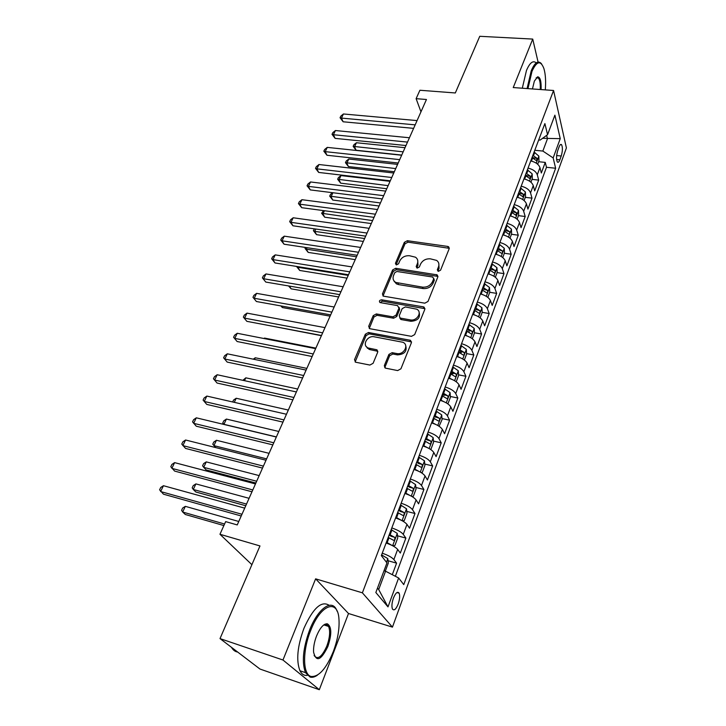 <?xml version="1.0" encoding="UTF-8"?>
<svg xmlns="http://www.w3.org/2000/svg" width="726" height="726" viewBox="0 0 726 726"><rect width="100%" height="100%" fill="white"/><g stroke="black" fill="none" stroke-linecap="round" stroke-linejoin="round"><path stroke-width="1.09" d="M438.377 271.361L440.564 270.181L449.176 248.746L448.659 246.804L447.697 246.423L407.377 240.705L404.346 242.348L395.443 263.302L396.405 264.936L398.547 263.774L399.708 261.033C401.759 257.249 405.026 255.479 409.491 255.733L415.508 257.213C417.722 258.81 418.33 260.979 417.35 263.701L416.207 266.469L417.205 268.121L419.365 266.95L420.508 264.182C422.55 260.353 425.835 258.565 430.382 258.837L436.635 260.407C438.813 262.032 439.421 264.2 438.477 266.896L437.342 269.691L438.377 271.361M326.773 624.251L326.709 623.761M398.202 603.987C399.754 599.313 400.071 595.71 399.146 593.187C397.567 591.155 395.661 592.806 393.41 598.142C391.84 602.834 391.523 606.446 392.439 608.987C394.046 611.029 395.969 609.368 398.202 603.987M384.353 365.541L385.461 368.136L397.657 370.578L400.924 368.808L411.388 342.763L410.435 340.303L368.481 332.508L365.323 334.223L354.524 359.651L355.586 362.201L369.861 365.06L373.091 363.318L377.683 352.255L376.676 349.741L368.345 348.017C361.593 345.767 367.175 335.149 374.199 336.791L402.794 342.255C409.437 344.705 403.856 355.232 396.75 353.544L392.14 352.664L388.918 354.415L384.353 365.541L384.925 367.855M538.084 62.073L532.73 39.077L479.759 36.3L455.32 92.964L419.909 90.251L416.116 98.672L426.452 99.498L237.239 524.925L225.65 521.622L219.96 534.272L251.895 564.674M282.968 660.016L319.313 689.7L348.507 613.506L315.619 578.84L282.968 660.016L220.014 638.599L259.972 545.943L219.96 534.272M315.619 578.84L362.383 592.824L553.566 90.487L566.407 147.95L392.448 627.128L362.383 592.824M532.73 39.077L513.237 87.556L553.566 90.487M424.828 303.178L427.986 301.462L437.832 276.978L437.197 274.882L395.688 268.284L392.621 269.945L382.457 293.876L383.201 296.108L424.828 303.178M424.81 309.367L414.664 334.613L411.451 336.356L369.598 328.651L368.699 326.264L373.218 315.638L376.349 313.941L392.893 316.845L396.051 315.138L398.964 308.096L397.549 305.619L379.979 302.56C378.899 301.118 379.444 300.201 381.622 299.802L423.34 306.853L424.029 307.089L424.81 309.367M319.313 689.7L259.981 669.045L220.014 638.599M392.294 574.693L396.577 563.149L388.038 560.744M382.248 553.203C387.92 555.154 391.795 557.269 393.873 559.564L397.657 549.41L400.316 553.049L405.879 538.075L397.521 535.815M391.804 527.947C397.431 529.844 401.26 531.976 403.266 534.345L406.977 524.408L409.546 528.192L414.991 513.518L406.796 511.403M401.16 503.227C406.751 505.069 410.517 507.211 412.468 509.661L416.098 499.933L418.575 503.844L423.911 489.469L415.88 487.482M410.326 479.015C415.871 480.812 419.583 482.962 421.479 485.485L425.037 475.947L427.423 479.986L432.651 465.91L424.764 464.05M419.31 455.311C424.801 457.044 428.467 459.213 430.309 461.8L433.785 452.461L436.099 456.618L441.217 442.824L433.476 441.081M428.104 432.079C433.549 433.776 437.17 435.945 438.958 438.595L442.37 429.447L444.593 433.721L449.612 420.2L442.007 418.566M433.876 416.815L435.319 417.123M436.716 409.319C442.125 410.961 445.691 413.148 447.434 415.862L450.773 406.896L452.924 411.279L457.843 398.02L450.365 396.487M442.207 394.817L444.548 395.298M445.165 387.012C450.519 388.61 454.049 390.797 455.737 393.574L459.014 384.789L461.083 389.272L465.91 376.277L458.551 374.843M450.374 373.246L453.078 373.772M453.441 365.151C458.759 366.703 462.235 368.899 463.878 371.73L467.09 363.109L469.087 367.692L473.815 354.95L466.582 353.607M458.56 352.119L461.291 352.627M461.555 343.707C466.836 345.222 470.267 347.418 471.864 350.304L475.013 341.855L476.937 346.538L481.583 334.033L474.459 332.78M468.152 331.664L469.268 331.864M469.513 322.689C474.75 324.159 478.144 326.364 479.695 329.295L482.781 321.01L484.641 325.783L489.188 313.514L482.182 312.343M477.318 302.061C482.518 303.495 485.866 305.71 487.373 308.695L490.404 300.555L492.201 305.419L496.666 293.386L489.732 292.288M484.977 281.833C490.132 283.231 493.444 285.445 494.905 288.476L497.882 280.49L499.615 285.436L503.989 273.62L497.11 272.595M492.491 261.986C497.609 263.347 500.876 265.562 502.301 268.638L505.223 260.806L506.884 265.825L511.186 254.227L504.343 253.265M499.869 242.511C504.942 243.827 508.173 246.05 509.561 249.163L512.42 241.477L514.026 246.568L518.255 235.188L511.449 234.289M507.111 223.39C512.148 224.679 515.333 226.902 516.685 230.051L519.498 222.51L521.041 227.674L525.188 216.493L518.428 215.649M514.208 204.623C519.217 205.875 522.366 208.099 523.673 211.293L526.441 203.879L527.929 209.115L531.995 198.134L525.279 197.354M521.186 186.192C526.15 187.417 529.272 189.64 530.543 192.871L533.256 185.593L534.69 190.884L538.692 180.112L537.285 174.775C536.051 171.508 532.966 169.285 528.038 168.096M532.013 179.376L538.692 180.112M559.12 146.843L557.704 150.681C556.298 155.546 556.17 159.312 557.332 161.971C558.122 162.815 558.956 162.098 559.846 159.82L561.234 156.008C562.641 151.153 562.759 147.396 561.597 144.737C560.817 143.911 559.991 144.61 559.12 146.843M377.502 588.105L378.7 589.539L385.56 571.208L398.628 577.978L403.765 584.621L555.635 168.241L553.158 157.923L542.848 151.062L534.79 150.273M398.628 577.978L387.993 606.882L375.841 592.525L386.958 562.895L381.332 555.617L544.89 123.583L547.567 134.691L554.891 115.162L560.245 138.657L553.158 157.923M395.361 576.281L546.487 167.289L545.262 162.397L541.333 172.988L539.953 167.624C538.728 164.348 535.661 162.125 530.742 160.954M530.543 192.871L531.995 198.134M523.673 211.293L525.188 216.493M516.685 230.051L518.255 235.188M509.561 249.163L511.186 254.227M502.301 268.638L503.989 273.62M494.905 288.476L496.666 293.386M487.373 308.695L489.188 313.514M479.695 329.295L481.583 334.033M471.864 350.304L473.815 354.95M463.878 371.73L465.91 376.277M455.737 393.574L457.843 398.02M447.434 415.862L449.612 420.2M438.958 438.595L441.217 442.824M430.309 461.8L432.651 465.91M421.479 485.485L423.911 489.469M412.468 509.661L414.991 513.518M403.266 534.345L405.879 538.075M393.873 559.564L396.577 563.149M385.56 571.208L384 570.763M542.848 151.062L547.458 138.766L546.633 135.363M542.567 138.312L560.245 138.657M538.692 139.955L540.108 140.091L547.567 134.691M348.507 613.506L392.448 627.128M416.116 98.672L420.971 111.831M538.628 161.716L545.262 162.397M546.487 167.289L555.635 168.241M533.256 185.593C531.995 182.344 528.891 180.121 523.945 178.914M526.441 203.879C525.143 200.675 522.003 198.452 517.021 197.209M519.498 222.51C518.164 219.334 514.988 217.11 509.961 215.84M512.42 241.477C511.059 238.346 507.837 236.122 502.782 234.816M505.223 260.806C503.817 257.712 500.559 255.498 495.459 254.154M497.882 280.49C496.439 277.441 493.145 275.227 487.999 273.847M490.404 300.555C488.916 297.551 485.585 295.346 480.403 293.93M482.781 321.01C481.247 318.052 477.871 315.846 472.653 314.385M475.013 341.855C473.434 338.951 470.021 336.746 464.758 335.249M467.09 363.109C465.466 360.259 462.008 358.063 456.708 356.52M367.329 348.217L368.599 348.462M376.848 350.041L377.302 350.132M459.014 384.789C457.344 381.985 453.841 379.798 448.496 378.219M450.773 406.896C449.058 404.155 445.501 401.968 440.119 400.344M442.37 429.447C440.6 426.77 436.998 424.592 431.571 422.922M433.785 452.461C431.97 449.848 428.322 447.679 422.85 445.964M425.037 475.947C423.158 473.406 419.465 471.247 413.938 469.477M416.098 499.933C414.165 497.455 410.417 495.304 404.854 493.48M406.977 524.408C404.981 522.012 401.188 519.87 395.57 518.001M397.657 549.41C395.606 547.086 391.75 544.963 386.096 543.039M387.993 606.882L378.7 589.539M437.342 269.691L437.959 271.134L439.076 268.339L438.785 263.447M417.668 260.153L417.995 265.144L416.851 267.903L416.207 266.469M449.294 248.31L408.021 242.166L404.999 243.8L396.115 264.736L395.443 263.302M437.969 276.434L396.369 269.718L393.301 271.37L383.001 295.99M433.694 278.73L432.669 277.042L396.95 271.479L394.79 272.64L393.556 275.562C392.485 278.521 393.211 280.808 395.724 282.432L422.468 287.133C427.088 287.451 430.427 285.636 432.496 281.706L433.694 278.73L434.32 280.163L433.776 278.475M393.946 280.844L396.405 283.839L398.656 284.61L397.975 283.194M434.32 280.163L433.113 283.14C431.062 287.069 427.723 288.866 423.113 288.558L398.656 284.61M399.118 307.37L399.654 309.485L396.741 316.518L393.592 318.224L377.075 315.311L373.944 317.008L369.271 328.479M424.964 308.677L382.33 301.19L380.079 302.606M410.308 319.903C417.014 321.4 422.623 311.89 416.688 309.167L405.308 306.944L402.159 308.65L399.255 315.701L400.09 318.033L410.308 319.903L410.98 321.291C417.913 320.738 420.608 317.661 419.065 312.053M399.781 317.843L400.779 319.413L401.36 319.594L400.67 318.215M410.98 321.291L401.36 319.594M405.598 345.24C407.331 351.112 404.618 354.333 397.458 354.887L392.857 354.007L389.635 355.749L385.089 366.857M366.267 346.547L369.098 349.351L370.115 349.642L369.362 348.308M377.856 351.311L370.115 349.642M411.551 341.928L369.235 333.86L366.076 335.566L355.132 361.984M537.685 164.248L538.955 160.836L538.855 156.108L534.109 152.061M405.017 147.696L356.43 142.741L354.533 146.788L356.112 150.255L401.741 155.065M532.04 157.542L536.478 160.7L537.04 158.313L532.839 155.418M532.203 157.097L533.891 157.996L537.04 158.313M356.112 150.255L353.145 146.362L403.175 151.843M353.145 146.362L353.907 144.746L356.43 142.741M415.172 124.854L341.447 118.093L343.434 113.973L417.069 120.598M413.62 128.357L343.126 121.777L341.447 118.093L340.058 117.739L340.857 116.096L343.434 113.973M343.126 121.777L340.058 117.739M545.29 89.888C545.988 81.267 545.535 74.188 543.937 68.643C540.698 60.095 536.714 60.993 531.995 71.339L527.956 88.626M527.076 88.563L531.223 70.812C534.608 62.835 537.893 60.34 541.07 63.316L541.759 64.206M532.448 88.953L534.354 81.121L537.657 76.811C540.271 77.128 541.405 81.385 541.079 89.579M463.397 74.243L465.33 69.76M522.303 88.218L526.459 70.495C529.808 62.654 533.065 60.122 536.26 62.899M540.235 89.525C540.534 83.862 539.935 80.032 538.42 78.027L536.169 77.827M333.316 651.567C337.717 639.66 339.605 628.843 338.96 619.115C337.88 598.424 320.765 604.105 310.674 630.513C302.325 650.895 302.715 674.835 311.145 676.478C318.832 677.031 326.219 668.728 333.316 651.567M317.425 675.153C314.748 677.04 312.307 677.685 310.111 677.086L305.51 672.666C301.644 662.393 303.014 648.173 309.621 629.996C317.825 608.724 331.528 598.941 336.401 609.522L337.182 611.31M327.871 646.503C320.946 660.569 316.182 662.439 313.568 652.12C313.342 647.202 314.34 641.82 316.554 635.976C320.148 627.563 323.778 623.525 327.435 623.852C331.728 626.756 331.873 634.306 327.871 646.503M314.131 655.469L314.24 655.714C317.816 660.007 322.017 656.767 326.854 646.004C329.84 637.61 330.412 631.085 328.569 626.42L326.428 624.469L323.615 625.05M231.857 611.138L235.033 603.778M307.307 675.334C304.176 675.779 301.717 674.254 299.947 670.751C296.026 660.497 297.388 646.303 304.003 628.181C313.133 608.016 321.518 600.402 329.15 605.321M325.039 624.16L325.302 625.376M237.674 652.048C235.133 651.676 233.073 650.106 231.485 647.338M530.942 182.235L532.303 178.596L532.185 173.877L527.385 169.839M397.594 164.385L348.77 159.03L346.828 163.15L348.453 166.581L394.318 171.753M525.27 175.411L529.744 178.56L530.334 176.155L526.087 173.251M525.461 174.902L527.167 175.81L530.334 176.155M348.453 166.581L345.458 162.669L395.724 168.595M345.458 162.669L346.229 161.027L348.77 159.03M524.081 200.548L525.533 196.682L525.397 191.963L520.533 187.934M517.638 197.345L517.057 197.109M390.053 181.346L340.975 175.592L339.006 179.776L340.675 183.17L386.767 188.733M518.382 193.615L522.892 196.746L523.51 194.314L519.217 191.41M518.6 193.034L523.51 194.314M340.675 183.17L337.644 179.249L388.138 185.638M337.644 179.249L338.434 177.58L340.975 175.592M517.103 219.207L518.636 215.105L518.482 210.377L513.554 206.365M510.85 216.049L510.015 215.704M332.907 192.744L331.047 196.692L332.762 200.049L379.081 206.002M511.367 212.146L515.914 215.268L516.558 212.809L512.211 209.905M511.612 211.493L516.558 212.809M332.762 200.049L329.695 196.111L380.433 202.962M329.695 196.111L330.502 194.405L332.69 192.717M509.988 238.201L511.612 233.854L511.44 229.135L506.449 225.133M503.935 235.106L502.846 234.652M324.44 210.731L322.961 213.889L324.713 217.201L371.267 223.563M504.216 231.022L508.808 234.126C509.688 234.099 509.906 233.264 509.48 231.639L505.078 228.744M504.488 230.296L509.48 231.639M324.713 217.201L321.618 213.253L372.592 220.595M321.618 213.253L323.605 210.622M407.504 142.096L333.397 134.718L335.421 130.535L409.437 137.758M405.979 145.536L335.122 138.376L333.397 134.718L332.018 134.31L332.826 132.64L335.421 130.535M335.122 138.376L332.018 134.31M399.699 159.638L325.203 151.643L327.263 147.387L401.669 155.228M398.202 163.014L326.972 155.255L325.203 151.643L323.832 151.18L324.658 149.483L327.263 147.387M326.972 155.255L323.832 151.18M391.759 177.498L316.863 168.849L318.968 164.521L393.755 173.006M390.289 180.81L318.687 172.434L316.863 168.849L315.511 168.332L316.355 166.608L318.968 164.521M318.687 172.434L315.511 168.332M383.673 195.684L308.387 186.364L310.519 181.963L385.706 191.11M382.23 198.924L310.256 189.903L308.387 186.364L307.044 185.792L307.897 184.032L310.519 181.963M310.256 189.903L307.044 185.792M502.737 257.558L504.461 252.957L504.271 248.247L499.207 244.254M496.902 254.527L495.54 253.946M315.828 229.044L314.73 231.376L316.536 234.652L363.327 241.44M496.938 250.252L501.566 253.338C502.474 253.31 502.71 252.476 502.265 250.833L497.818 247.929M497.237 249.454L502.265 250.833M316.536 234.652L313.405 230.686L314.73 231.376L364.606 238.536M313.405 230.686L314.349 228.835M375.433 214.206L299.756 204.188L301.925 199.704L377.511 209.542M374.026 217.364L301.68 207.69L299.756 204.188L298.431 203.561L299.303 201.764L301.925 199.704M301.68 207.69L298.431 203.561M495.35 277.287L497.174 272.413L496.956 267.712L491.838 263.729M489.741 274.328L488.099 273.611M307.053 247.693L306.354 249.172L308.205 252.403L355.232 259.627M489.524 269.845L494.188 272.912C495.123 272.894 495.368 272.05 494.914 270.371L490.413 267.477M489.85 268.965L494.914 270.371M308.205 252.403L305.038 248.419L306.354 249.172L356.493 256.795M305.038 248.419L305.501 247.457M367.047 233.064L290.972 222.338L293.186 217.773L369.162 228.318M365.677 236.15L292.95 225.786L290.972 222.338L289.665 221.639L290.545 219.815L293.186 217.773M292.95 225.786L289.665 221.639M487.827 297.379L489.751 292.242L489.515 287.541L484.324 283.576M482.445 294.511L480.512 293.649M298.114 266.678L297.832 267.277L299.738 270.462L347.001 278.131M481.964 289.81L486.665 292.85C487.636 292.841 487.89 291.988 487.427 290.291L482.872 287.396M482.327 288.839L487.427 290.291M299.738 270.462L296.535 266.469L297.832 267.277L348.226 275.381M358.499 252.276L282.024 240.805L284.274 236.159L360.65 247.439M357.165 255.28L284.066 244.208L282.024 240.805L280.735 240.043L281.634 238.192L284.274 236.159M284.066 244.208L280.735 240.043M480.149 317.87L482.182 312.443L481.928 307.751L476.664 303.804M475.013 315.093L472.78 314.068M289.402 286.08L291.126 288.839L338.625 296.97M474.26 310.156L479.006 313.178C480.004 313.178 480.267 312.316 479.795 310.592L475.194 307.697M474.659 309.104L479.795 310.592M291.126 288.839L288.576 285.944M394.708 281.697L394.254 281.624M349.796 271.851L272.922 259.609L275.218 254.88L351.992 266.923M348.498 274.773L275.009 262.966L272.922 259.609L271.642 258.783L272.559 256.895L275.218 254.88M275.009 262.966L271.642 258.783M472.336 338.752L474.468 333.034L474.196 328.352L468.86 324.431M467.444 336.093L464.894 334.886M281.352 306L282.35 307.543L330.094 316.155M466.401 330.902L471.192 333.906C472.227 333.906 472.499 333.034 472.018 331.283L467.353 328.388M466.836 329.758L472.018 331.283M282.35 307.543L280.917 305.927M340.93 291.798L263.647 278.757L265.979 273.938L343.162 286.77M339.668 294.629L265.798 282.069L262.395 277.867L263.32 275.944L265.979 273.938M265.798 282.069L262.395 277.867M464.359 360.051L466.609 354.025L466.31 349.351L460.901 345.449M459.73 357.51L456.863 356.112M273.266 326.346L321.409 335.684M458.396 352.046L463.224 355.032C464.295 355.041 464.586 354.152 464.086 352.382L459.367 349.487M458.868 350.812L464.086 352.382M331.882 312.126L254.209 298.268L256.587 293.358L334.16 307.007M330.666 314.866L256.414 301.517L252.966 297.306L253.918 295.346L256.587 293.358M256.414 301.517L252.966 297.306M456.227 381.767L458.596 375.433L458.269 370.768L452.779 366.884M451.871 379.353L448.659 377.765M450.229 373.618L455.093 376.576C456.2 376.585 456.509 375.696 456.001 373.89L451.218 371.004M450.737 372.284L456.001 373.89M315.874 348.126L264.518 338.08L264.282 338.579M263.91 338.507L264.518 338.08M322.671 332.844L244.58 318.133L247.003 313.133L324.985 327.626M321.491 335.485L246.858 321.337L243.364 317.099L244.335 315.102L247.003 313.133M246.858 321.337L243.364 317.099M447.888 403.892L450.419 397.258L450.066 392.612L444.503 388.755M443.858 401.65L440.301 399.844M441.907 395.616L446.808 398.547C447.951 398.565 448.269 397.657 447.751 395.833L442.914 392.957M442.443 394.191L447.751 395.833M306.862 368.381L255.253 357.773L254.472 359.424M253.256 359.179L255.253 357.773M313.269 353.97L234.779 338.38L237.248 333.279L315.638 348.652M312.144 356.511L237.121 341.519L233.581 337.272L234.571 335.24L237.248 333.279M237.121 341.519L233.581 337.272M439.094 426.271L442.08 419.528L441.707 414.891L436.063 411.052M435.691 424.411L431.77 422.378M433.404 418.058L438.35 420.962C439.539 420.989 439.865 420.073 439.339 418.212L434.438 415.345M433.985 416.524L439.339 418.212M297.678 389.027L245.815 377.829L244.48 380.678M242.865 380.324L245.815 377.829M303.686 375.514L224.788 359.007L227.311 353.816L306.1 370.088M302.606 377.956L227.193 362.092L223.617 357.827L224.615 355.749L227.311 353.816M227.193 362.092L223.617 357.827M430.164 449.149L430.99 449.149L433.576 442.243L433.168 437.624L427.442 433.812M427.351 447.633L423.067 445.365M424.737 440.963L429.728 443.84C430.945 443.867 431.289 442.942 430.754 441.054L425.79 438.186M425.354 439.321L430.754 441.054M288.331 410.054L236.204 398.256L234.28 402.34M232.665 401.968L233.563 400.062L236.204 398.256M293.921 397.485L214.615 380.034L217.174 374.743L296.38 391.949M292.877 399.817L217.083 383.056L213.453 378.772L214.479 376.658L217.174 374.743M217.083 383.056L213.453 378.772M421.071 472.535L422.26 472.472L424.901 465.42L424.465 460.819L418.648 457.035M418.848 471.346L414.183 468.833M415.889 464.331L420.926 467.19C422.187 467.208 422.541 466.273 421.997 464.368L416.96 461.5M416.552 462.58L421.997 464.359L418.539 463.551M278.793 431.48L226.412 419.065L223.935 424.329L276.388 436.907M224.062 424.474L222.773 422.949L223.771 420.853L226.412 419.065M283.948 419.9L204.233 401.469L206.846 396.078L286.461 414.256M282.959 422.115L206.774 404.418L203.099 400.117L204.142 397.966L206.846 396.078M411.814 496.439L413.348 496.275L416.034 489.079L415.59 484.614L409.673 480.739M410.154 495.559L405.117 492.782M406.859 488.19L411.96 491.039C413.23 491.039 413.602 490.086 413.076 488.181L407.948 485.304M407.567 486.329L413.076 488.181M269.083 453.333L216.439 440.274L213.907 445.637L266.623 458.859M215.676 447.579L212.772 444.176L213.78 442.034L216.439 440.274M273.775 442.778L193.651 423.331L196.31 417.822L276.334 437.016M272.84 444.875L196.265 426.207L192.544 421.888L193.606 419.692L196.31 417.822M402.395 520.869L404.246 520.578L406.996 513.228L406.515 508.781L400.516 504.951M401.278 520.279L395.861 517.239M259.173 475.603L206.266 461.881L203.697 467.344L206.193 469.949L255.87 483.026M397.63 512.556L402.812 515.396C404.092 515.369 404.473 514.398 403.965 512.492L398.746 509.607M398.383 510.569L403.965 512.492M206.266 461.881L203.607 463.615L202.581 465.802L203.697 467.344L256.668 481.238M263.393 466.119L182.861 445.619L185.575 440.001L266.006 460.239M262.513 468.088L185.547 448.423L181.772 444.085L182.861 441.853L185.575 440.001M392.793 545.834L394.953 545.389L397.757 537.893L397.231 533.347L391.16 529.662M392.203 545.525L386.404 542.222M249.072 498.308L195.902 483.897L193.279 489.469L195.857 492.01L245.769 505.732M388.21 537.431L393.465 540.262C394.753 540.217 395.153 539.227 394.663 537.313L389.354 534.418M389.018 535.316L394.663 537.313M195.902 483.897L193.243 485.612L192.19 487.836L193.279 489.469L246.513 504.062M252.793 489.941L171.853 468.352L174.621 462.625L255.461 483.943M251.976 491.783L174.612 471.074L170.791 466.727L171.899 464.44L174.621 462.625M384.635 570.945L385.461 570.736L388.328 563.077L387.766 558.557L381.595 554.909M238.772 521.477L185.339 506.349L182.671 512.03L185.311 514.489L223.88 525.56M185.339 506.349L182.671 508.037L181.6 510.305L182.671 512.03L224.57 524.027M241.976 514.271L160.618 491.547L163.45 485.703L244.698 508.146M241.214 515.977L163.468 494.188L159.593 489.823L160.718 487.491L163.45 485.703M537.285 174.775L539.953 167.624M556.651 155.555L561.234 156.008M556.606 159.493L559.846 159.82M439.076 268.339L438.477 266.896M417.995 265.144L417.35 263.701M404.999 243.8L404.346 242.348M408.021 242.166L407.377 240.705M448.278 247.902L447.697 246.423M383.165 295.273L382.457 293.876M393.301 271.37L392.621 269.945M396.369 269.718L395.688 268.284M436.961 276.007L436.353 274.573M423.113 288.558L422.468 287.133M433.113 283.14L432.496 281.706M369.443 327.617L368.699 326.264M373.944 317.008L373.218 315.638M377.075 315.311L376.349 313.941M393.592 318.224L392.893 316.845M396.741 316.518L396.051 315.138M399.654 309.485L398.964 308.096M382.33 301.19L381.622 299.802M423.984 308.26L423.34 306.853M389.635 355.749L388.918 354.415M392.857 354.007L392.14 352.664M397.458 354.887L396.75 353.544M377.03 350.967L376.295 349.633M355.304 360.958L354.524 359.651M366.076 335.566L365.323 334.223M369.235 333.86L368.481 332.508M410.607 341.51L409.918 340.149M536.26 163.15L538.864 156.226M533.501 155.682L534.772 152.333M531.45 161.099L532.702 157.805M529.508 181.146L532.194 173.995M526.758 173.523L528.047 170.111M524.653 179.068L525.933 175.683M522.629 199.459L525.397 192.081M519.889 191.682L521.204 188.206M517.738 197.372L519.054 193.887M515.623 218.118L518.491 210.504M512.892 210.186L514.226 206.638M510.696 215.985L512.039 212.428M508.49 237.121L511.449 229.253M505.768 229.017L507.129 225.414M503.526 234.934L504.906 231.304M501.23 256.478L504.271 248.365M498.508 248.21L499.896 244.535M496.23 254.227L497.628 250.534M493.825 276.207L496.965 267.83M491.112 267.758L492.527 264.019M488.798 273.893L490.213 270.126M486.275 296.308L489.524 287.659M483.58 287.687L485.022 283.866M481.211 293.939L482.663 290.101M478.588 316.79L481.937 307.869M475.902 307.987L477.372 304.103M473.488 314.358L474.967 310.447M470.738 337.681L474.205 328.47M468.07 328.687L469.568 324.722M465.611 335.185L467.127 331.192M462.743 358.98L466.319 349.469M460.093 349.787L461.618 345.748M457.589 356.412L459.122 352.346M454.594 380.705L458.278 370.886M451.953 371.313L453.514 367.184M449.394 378.065L450.964 373.917M446.272 402.866L450.075 392.73M443.65 393.256L445.238 389.054M441.045 400.153L442.642 395.924M437.787 425.472L441.717 415.009M435.183 415.653L436.807 411.361M432.524 422.686L434.157 418.367M429.13 448.541L433.186 437.742M426.543 438.504L428.195 434.121M423.83 445.682L425.49 441.272M420.29 472.091L424.474 460.937M417.722 461.818L419.41 457.353M414.945 469.141L416.651 464.649M411.261 496.13L415.59 484.614M408.72 485.621L410.444 481.066M405.888 493.099L407.622 488.516M409.564 487.291L413.049 488.153M402.05 520.678L406.515 508.781M399.527 509.924L401.287 505.269M396.641 517.565L398.411 512.874M400.407 511.531L403.919 512.447M392.639 545.743L397.249 533.465M390.143 534.744L391.94 529.989M387.185 542.549L389 537.757M391.06 536.287L394.59 537.249M386.45 562.233L387.784 558.675M381.949 556.415L382.384 555.236M396.959 592.543L399.146 593.187M560.408 144.619L561.597 144.737M449.249 248.274L448.659 246.804M437.814 276.325L437.197 274.882M396.405 283.839L395.724 282.432M400.779 319.413L400.09 318.033M424.683 308.496L424.029 307.089M369.098 349.351L368.345 348.017M377.42 351.085L376.676 349.741M411.116 341.665L410.435 340.303M538.42 78.027L536.133 77.873M536.968 77.446L537.657 76.811M299.947 670.751L305.51 672.666M328.569 626.42L323.85 624.914M326.428 624.469L327.435 623.852M311.145 676.478L310.111 677.086"/></g></svg>

